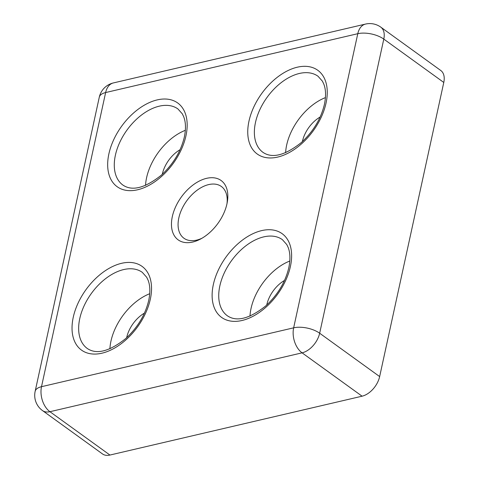 <?xml version="1.0" encoding="UTF-8"?>
<svg xmlns="http://www.w3.org/2000/svg" width="479" height="479" viewBox="0 0 479 479"><rect width="100%" height="100%" fill="white"/><g stroke="black" fill="none" stroke-linecap="round" stroke-linejoin="round"><path stroke-width="0.72" d="M172.326 216.568A36.632 22.555 125.9 0 1 205.796 178.529A36.632 22.555 125.9 0 1 227.315 201.982A36.632 22.555 125.9 0 1 226.962 203.814A36.632 22.555 125.9 0 1 200.533 239.045A36.632 22.555 125.9 0 1 172.326 216.568M226.992 203.659A31.937 19.663 -54.1 0 0 221.346 186.475A31.937 19.663 -54.1 0 0 197.085 190.241A31.937 19.663 -54.1 0 0 178.829 217.921A31.937 19.663 -54.1 0 0 183.942 238.243A31.937 19.663 -54.1 0 0 202.024 238.213M185.349 130.312A46.96 28.914 -54.1 0 0 146.592 177.721A46.96 28.914 -54.1 0 0 145.532 185.415M325.433 97.614A46.96 28.914 -54.1 0 0 286.676 145.023A46.96 28.914 -54.1 0 0 285.616 152.717M149.717 293.723A46.96 28.914 -54.1 0 0 110.96 341.132A46.96 28.914 -54.1 0 0 109.901 348.82M289.807 261.019A46.96 28.914 -54.1 0 0 251.044 308.434A46.96 28.914 -54.1 0 0 249.984 316.122M284.52 280.425A25.83 15.903 -54.1 0 0 266.803 304.752A25.83 15.903 -54.1 0 0 266.749 305.015M144.436 313.122A25.83 15.903 -54.1 0 0 126.719 337.45A25.83 15.903 -54.1 0 0 126.666 337.713M320.146 117.014A25.83 15.903 -54.1 0 0 302.435 141.347A25.83 15.903 -54.1 0 0 302.375 141.604M180.062 149.711A25.83 15.903 -54.1 0 0 162.351 174.045A25.83 15.903 -54.1 0 0 162.291 174.308M379.649 376.578L443.782 82.448L383.793 39.098L319.661 333.228L379.649 376.578A18.783 11.568 125.9 0 1 362.082 396.193L302.087 352.843L49.936 411.701L109.93 455.05L362.082 396.193M109.93 455.05A18.783 11.568 125.9 0 1 102.488 453.936L42.499 410.587A18.783 11.568 125.9 0 0 49.936 411.701A18.783 12.083 -103.1 0 1 41.505 386.691L293.651 327.828L357.783 33.698L105.631 92.555L41.505 386.691A18.783 8.556 12.3 0 0 35.147 391.355A18.783 18.783 0 0 0 42.499 410.587M380.787 27.141A18.783 18.783 0 0 0 365.513 24.076A18.783 12.083 -103.1 0 0 357.783 33.698A18.783 8.556 12.3 0 1 383.793 39.098A18.783 11.568 125.9 0 0 380.787 27.141L440.776 70.491A18.783 11.568 125.9 0 1 443.782 82.448M326.025 103.147A51.66 31.806 125.9 0 1 277.7 157.076A51.66 31.806 125.9 0 1 248.978 121.133A51.66 31.806 125.9 0 1 297.297 67.204A51.66 31.806 125.9 0 1 326.025 103.147M255.481 122.48A46.96 28.914 -54.1 0 0 262.995 152.37C272.294 158.687 285.107 155.388 301.441 142.455C313.32 131.456 320.99 118.744 324.433 104.314C326.109 96.141 325.888 89.363 323.762 83.987L322.403 81.155L318.008 76.245A46.96 28.914 -54.1 0 0 282.323 81.777A46.96 28.914 -54.1 0 0 255.481 122.48M185.942 135.844A51.66 31.806 125.9 0 1 137.617 189.774A51.66 31.806 125.9 0 1 108.895 153.831A51.66 31.806 125.9 0 1 157.214 99.901A51.66 31.806 125.9 0 1 185.942 135.844M115.397 155.184A46.96 28.914 -54.1 0 0 122.911 185.074C132.21 191.39 145.023 188.085 161.357 175.158C173.236 164.153 180.906 151.442 184.349 137.012C186.026 128.839 185.804 122.067 183.679 116.684L182.319 113.852L177.925 108.943A46.96 28.914 -54.1 0 0 142.239 114.475A46.96 28.914 -54.1 0 0 115.397 155.184M150.31 299.255A51.66 31.806 125.9 0 1 101.991 353.185A51.66 31.806 125.9 0 1 73.263 317.236A51.66 31.806 125.9 0 1 121.588 263.306A51.66 31.806 125.9 0 1 150.31 299.255M79.765 318.589A46.96 28.914 -54.1 0 0 87.28 348.478C96.578 354.795 109.392 351.49 125.726 338.563C137.611 327.564 145.275 314.847 148.724 300.423C150.394 292.25 150.172 285.472 148.053 280.095L146.688 277.263L142.293 272.347A46.96 28.914 -54.1 0 0 106.607 277.886A46.96 28.914 -54.1 0 0 79.765 318.589M290.394 266.552A51.66 31.806 125.9 0 1 242.075 320.481A51.66 31.806 125.9 0 1 213.347 284.538A51.66 31.806 125.9 0 1 261.672 230.609A51.66 31.806 125.9 0 1 290.394 266.552M219.849 285.891A46.96 28.914 -54.1 0 0 227.363 315.781C236.662 322.098 249.481 318.792 265.815 305.865C277.694 294.866 285.358 282.149 288.807 267.719C290.478 259.546 290.256 252.774 288.136 247.392L286.771 244.559L282.376 239.65A46.96 28.914 -54.1 0 0 246.691 245.182A46.96 28.914 -54.1 0 0 219.849 285.891M319.661 333.228A18.783 11.568 125.9 0 1 302.087 352.843A18.783 12.083 -103.1 0 1 293.651 327.828A18.783 8.556 -167.7 0 1 319.661 333.228M113.361 82.933A18.783 18.783 0 0 0 99.279 97.225A18.783 8.556 -167.7 0 1 105.631 92.555A18.783 12.083 -103.1 0 1 113.361 82.933L365.513 24.076M35.147 391.355L99.279 97.225"/></g></svg>
